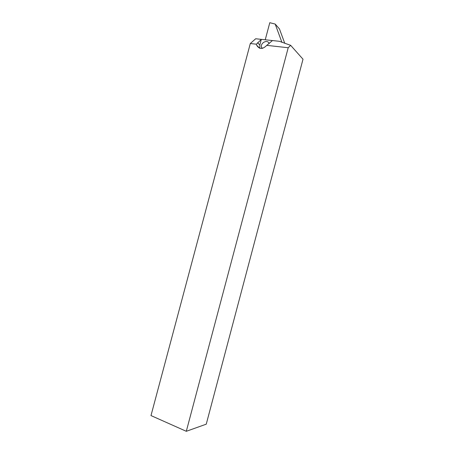 <?xml version="1.0" encoding="UTF-8"?>
<svg xmlns="http://www.w3.org/2000/svg" width="454" height="454" viewBox="0 0 454 454"><rect width="100%" height="100%" fill="white"/><g stroke="black" fill="none" stroke-linecap="round" stroke-linejoin="round"><path stroke-width="0.68" d="M290.662 45.343L288.211 47.744L266.765 45.355L272.457 40.554L279.397 41.297L290.662 45.343L303.011 59.213L206.252 424.172L186.305 431.3L150.989 415.575L250.307 43.527L256.436 44.208L256.658 45.218L259.79 48.294M288.211 47.744L186.305 431.3M266.765 45.355C262.611 49.497 259.245 49.446 256.658 45.218M259.841 48.306L259.819 44.957L261.311 39.362L255.681 38.76L250.307 43.527M269.137 43.635C267.729 38.908 259.909 42.92 261.595 47.471L262.072 48.419M256.436 44.208L261.311 39.362L272.457 40.554M284.772 43.346L279.46 28.925L275.198 24.073L269.789 22.7L265.238 39.782M281.923 42.375L275.198 24.073M257.571 42.727L259.819 44.957M261.595 47.471L262.469 48.34"/></g></svg>
